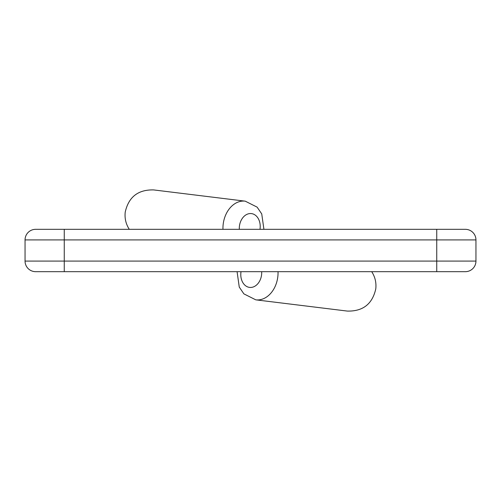 <?xml version="1.0" encoding="UTF-8"?>
<svg xmlns="http://www.w3.org/2000/svg" width="501" height="501" viewBox="0 0 501 501"><rect width="100%" height="100%" fill="white"/><g stroke="black" fill="none" stroke-linecap="round" stroke-linejoin="round"><path stroke-width="0.75" d="M465.366 229.326A10.584 10.584 0 0 1 475.95 239.916L64.26 239.916L64.26 229.326L35.634 229.326L465.366 229.326A10.584 10.584 0 0 1 475.95 239.916L475.95 261.084A10.584 10.584 0 0 1 465.366 271.674L35.634 271.674A10.584 10.584 0 0 1 25.05 261.084A10.584 10.584 0 0 0 35.634 271.674M371.704 271.674C375.105 276.928 376.464 282.67 375.775 288.895C372.368 304.038 362.899 311.434 347.375 311.083L255.767 299.836A25.488 19.069 -83 0 0 278.036 271.674M129.296 229.326C125.895 224.072 124.536 218.33 125.225 212.105C128.632 196.962 138.101 189.566 153.625 189.917L245.233 201.164A25.488 19.069 97 0 0 222.964 229.326M64.26 271.674L64.26 239.916L25.05 239.916A10.584 10.584 0 0 1 35.634 229.326A10.584 10.584 0 0 0 25.05 239.916L25.05 261.084L475.95 261.084A10.584 10.584 0 0 1 465.366 271.674M436.74 229.326L436.74 271.674M259.981 229.326A13.903 10.402 97 0 0 260.075 228.663A13.903 10.402 97 0 0 250.243 213.545A13.903 10.402 97 0 0 239.321 229.326M241.019 271.674A13.903 10.402 -83 0 0 240.925 272.337A13.903 10.402 -83 0 0 250.757 287.455A13.903 10.402 -83 0 0 261.679 271.674M245.233 201.164L257.119 207.132L261.741 213.927L263.921 229.326M237.079 271.674L239.259 287.073L243.881 293.868L255.767 299.836"/></g></svg>
